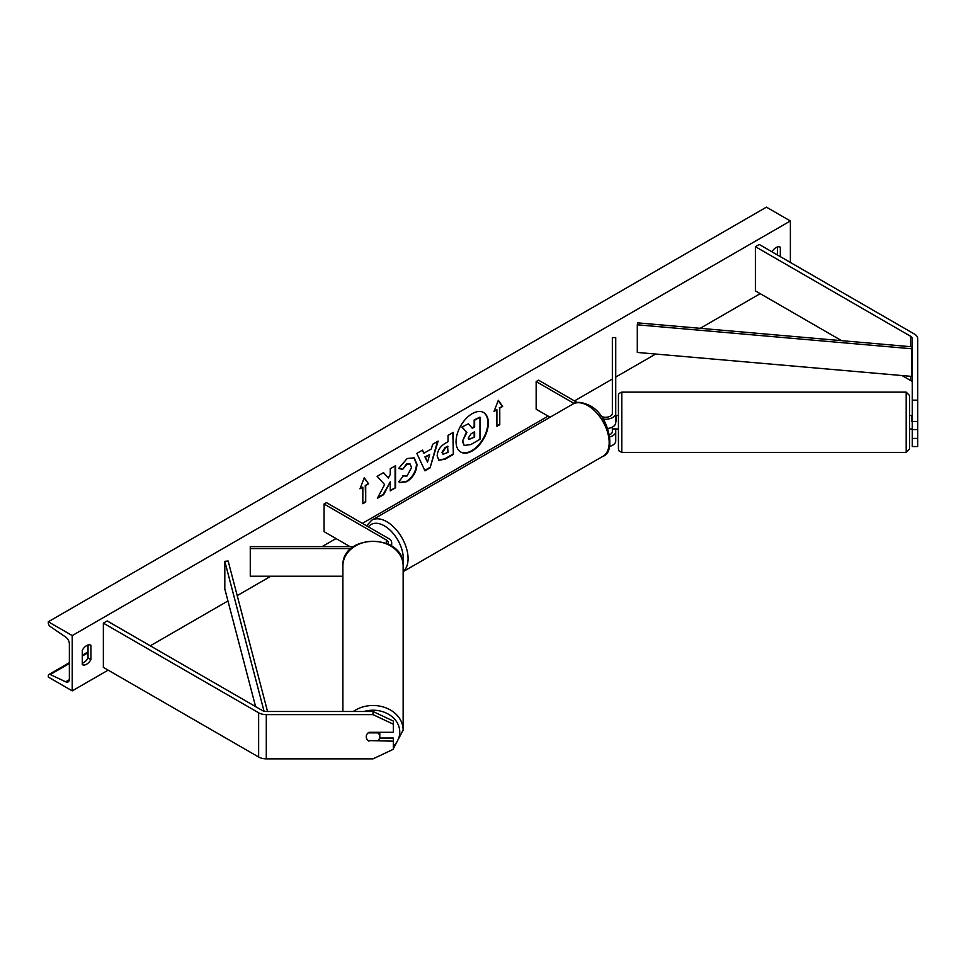 <?xml version="1.0" encoding="UTF-8"?>
<svg xmlns="http://www.w3.org/2000/svg" width="966" height="966" viewBox="0 0 966 966"><rect width="100%" height="100%" fill="white"/><g stroke="black" fill="none" stroke-linecap="round" stroke-linejoin="round"><path stroke-width="1.45" d="M603.098 419.039A10.155 5.868 0 0 0 615.728 413.351L615.728 337.581L612.347 337.581L612.347 413.351A6.774 3.912 0 0 1 608.471 416.889A6.774 3.912 0 0 1 601.287 416.37M615.728 428.928L615.728 440.991A10.155 5.868 0 0 1 609.618 446.377M615.728 413.351L615.728 422.746A10.155 5.868 0 0 1 607.747 428.481M612.347 427.117L612.347 431.597A6.774 3.912 180 0 1 609.51 434.772M577.318 402.568L538.545 380.181L536.154 381.57L536.154 409.21L550.065 417.24M536.154 381.57L574.094 403.474M615.728 431.597A10.155 5.868 180 0 1 609.86 436.91M912.278 429.568L912.278 446.534L917.7 446.534L917.7 421.454L912.278 421.454L912.278 429.568L917.7 429.568M912.278 421.454L912.278 338.535A5.422 3.127 0 0 0 910.697 336.325L755.424 246.68L755.424 290.899L841.603 340.66M912.278 400.153L917.7 400.153L917.7 338.535A10.831 6.255 0 0 0 914.524 334.115L759.252 244.47L755.424 246.68M912.278 382.765A5.422 3.127 0 0 0 910.697 380.544L902.039 375.557M912.278 438.419L917.7 438.419M917.7 400.153L917.7 421.454M368.952 741.163A6.774 5.53 -0 0 1 366.247 736.732A6.774 5.53 -0 0 1 368.952 732.313L393.331 732.313L393.331 721.071L373.021 711.495L266.29 711.495A5.422 3.127 180 0 1 262.462 710.578L107.19 620.933L103.362 623.142L103.362 667.373L258.634 757.018A10.831 6.255 180 0 0 266.29 758.853L373.021 758.853L393.331 749.278L393.331 741.163L368.952 740.608M393.331 741.163L393.331 738.036L379.602 738.036M373.021 711.495L373.021 714.623L266.29 714.623A10.831 6.255 180 0 1 258.634 712.787L103.362 623.142M373.021 714.623L393.331 724.198M342.894 576.219L250.266 576.219L250.266 548.579L351.117 548.579M387.921 543.979A6.774 3.912 180 0 0 388.284 542.711A6.774 3.912 180 0 0 386.303 539.946L324.069 504.01L326.46 502.634L388.694 538.569A10.155 5.868 180 0 1 391.677 542.711A10.155 5.868 180 0 1 390.554 545.392M353.592 546.623L250.266 546.623L250.266 548.579M324.069 504.01L324.069 531.65L349.982 546.623M906.193 392.136L621.826 392.136L621.826 452.402L906.193 452.402L906.193 392.136L909.574 395.529L909.574 449.009L909.574 429.037L911.602 429.037M621.826 452.402L619.085 451.001L618.433 449.009L618.433 395.529C618.24 394.092 619.363 392.969 621.826 392.136M912.278 421.188L911.602 421.188L911.602 415.501L909.574 415.501L909.574 406.831M912.278 415.609L911.602 415.609M912.278 428.928L911.602 428.928M615.728 415.609L616.405 415.609M615.728 421.188L616.405 421.188L616.405 415.501L618.433 415.501M612.347 428.928L616.405 428.928M460.54 451.943A22.834 13.186 120 0 0 471.71 450.675A22.834 13.186 120 0 0 486.574 430.776A22.834 13.186 120 0 0 483.374 412.397M472.193 450.953A22.834 13.186 120 0 0 487.118 430.836A22.834 13.186 120 0 0 483.616 412.53A22.834 13.186 120 0 0 472.193 413.665A22.834 13.186 120 0 0 457.28 433.794A22.834 13.186 120 0 0 460.782 452.088A22.834 13.186 120 0 0 472.193 450.953M72.233 635.58L72.233 690.871L48.3 677.045L48.3 675.886A3.043 1.763 60 0 1 48.928 674.485A3.043 1.763 60 0 1 50.256 674.534L65.664 681.803A5.76 3.321 -120 0 0 68.175 681.887A5.76 3.321 -120 0 0 69.371 679.255L69.371 643.875A5.76 3.321 -120 0 0 65.664 637.065L50.256 626.536A3.043 1.763 60 0 1 48.3 622.925L48.3 621.766L72.233 635.58L790.369 220.972L790.369 262.438M72.233 690.871L108.144 670.138M150.273 645.807L227.952 600.961M237.213 595.624L270.818 576.219M322.076 546.623L336.035 538.569M362.371 523.367L548.12 416.117M574.456 400.914L612.347 379.034M615.728 377.078L655.624 354.051M700.193 328.319L760.206 293.664M402.786 475.876L406.964 476.057L411.54 467.568L410.055 463.921L406.964 464.235L402.641 469.416L398.656 468.438L407.133 458.548L414.173 457.787L417.01 464.356C416.539 471.674 413.182 477.445 406.915 481.684L399.876 482.614L398.789 481.756L403.172 476.19M437.163 456L437.163 455.94C437.526 450.47 440.279 446.232 445.398 443.225L448.031 441.704L448.031 435.388L453.332 432.321L453.332 454.431L445.133 459.176L438.926 460.275L437.163 456M384.625 484.594L377.368 498.287L383.659 494.652L390.252 481.877L390.252 490.849L395.565 487.782L395.565 465.672L390.252 468.739L390.252 474.451L388.32 478.073L383.502 472.64L377.126 476.323L384.625 484.594M780.323 256.63L780.323 247.236A8.465 4.89 120 0 0 780.238 247.187A8.465 4.89 120 0 0 776.012 247.598A8.465 4.89 120 0 0 771.943 251.788M90.913 645.264L90.913 659.633A8.465 4.89 -60 0 1 82.364 664.656A8.465 4.89 -60 0 1 82.291 664.608L82.291 650.239A8.465 4.89 -60 0 1 86.602 645.626A8.465 4.89 -60 0 1 90.828 645.216A8.465 4.89 -60 0 1 90.913 645.264L90.756 645.167M499.772 408.099L502.646 406.445L498.335 400.31L494.024 411.419L496.898 409.753L496.898 426.344L499.772 424.69L499.772 408.099L499.772 424.69M359.968 488.808L364.279 477.711L368.589 483.833L365.716 485.5L365.716 502.079L362.842 503.733L362.842 487.154L359.968 488.808M423.881 453.247L431.307 448.961L432.659 444.263L438.129 441.1L430.027 467.906L424.943 470.84L416.841 453.392L422.504 450.12L423.881 453.247L422.214 450.289M777.449 254.976L777.449 246.982M88.039 644.998L88.039 657.979A8.465 4.89 -60 0 1 82.291 663.207M48.3 621.766L766.436 207.147L790.369 220.972M88.039 657.979L90.913 659.633M462.448 441.281L466.397 432.14L461.82 427.057L468.438 423.784L472.302 428.264L474.632 426.924L474.632 420.21L479.957 417.143L479.957 439.301L470.877 444.541L464.151 445.471L462.448 441.281L466.88 432.418L462.303 427.334M468.438 423.784L461.82 427.057M471.988 427.902L474.161 426.646L474.161 419.932L479.957 417.143M464.187 445.483L462.931 441.559M499.289 424.412L496.898 425.789M494.302 410.707L496.898 409.753M499.289 407.821L502.646 406.445M502.163 406.167L498.227 400.576M364.182 477.965L368.589 483.833M368.106 483.555L365.716 485.5M365.233 485.222L365.716 502.079M362.842 503.189L365.233 501.801M360.246 488.096L362.842 487.154M383.345 472.724L388.32 478.073M390.252 490.293L395.565 487.782M395.082 487.516L395.082 465.95M377.791 497.49L383.188 494.387L390.252 481.877M452.861 432.599L453.332 454.431M452.861 454.153L444.65 458.898L438.697 460.13M448.031 446.509L445.507 447.958L442.476 452.583L443.116 454.262L448.031 452.354L447.548 446.232L445.036 447.681L441.993 452.305L442.899 454.092M413.919 457.655L416.527 464.078C416.068 471.396 412.699 477.18 406.432 481.406L399.646 482.469M409.813 463.801L406.493 463.958L402.641 469.416M402.17 469.15L398.716 468.305M437.453 441.486L430.027 467.906M429.556 467.629L424.738 470.406M429.677 454.648L424.931 456.833L427.527 462.134L429.677 454.648L425.402 457.111L427.527 462.134M468.281 438.033L468.848 439.53L474.632 437.055L474.632 431.73L471.13 433.758L468.281 438.033M468.631 439.361L474.632 437.055M474.161 436.777L474.161 432.007M342.894 711.495L342.894 565.907A30.127 24.597 -0 0 1 373.021 541.31A30.127 24.597 -0 0 1 403.148 565.907C404.621 533.256 341.409 533.256 342.894 565.907M393.331 748.735L403.148 730.091L403.148 565.907M379.795 736.732A6.774 5.53 180 0 0 377.851 732.868L368.179 732.868A6.774 5.53 180 0 0 366.247 736.732A6.774 5.53 180 0 0 368.179 740.608L377.851 740.608A6.774 5.53 180 0 0 379.795 736.732L379.795 732.313M911.783 348.762L912.278 346.83L637.802 322.873L637.294 324.805L637.294 352.445L911.783 376.402L911.783 348.762L637.294 324.805M912.278 374.47L911.783 376.402M264.044 711.217L224.812 561.318L224.812 588.958L255.604 706.629M267.546 711.495L228.157 561.029L224.812 561.318M910.697 336.325L910.697 346.685M910.697 376.305L910.697 380.544M258.634 712.787L258.634 757.018M266.29 714.623L266.29 758.853M386.303 539.946L386.303 543.266M572.79 404.114C576.159 401.409 581.749 401.856 589.55 405.442C609.8 415.199 616.091 452.945 602.929 456.302A30.127 17.4 -120 0 0 607.542 432.164A30.127 17.4 -120 0 0 587.859 405.611A30.127 17.4 -120 0 0 572.79 404.114L371.717 520.215A30.127 17.4 60 0 1 386.786 521.7A30.127 17.4 60 0 1 406.07 547.01A30.127 17.4 60 0 1 403.148 571.498M402.919 562.767A26.746 15.444 -120 0 0 384.383 525.854A26.746 15.444 -120 0 0 368.372 526.832M65.664 681.803L69.347 679.678M50.256 674.534L69.371 663.509M82.291 656.047L88.039 652.726M363.977 711.495A26.746 21.832 -0 0 1 399.767 732.047A26.746 21.832 0 0 1 393.331 746.247M403.148 730.091A30.127 24.597 180 0 0 385.543 707.716A30.127 24.597 180 0 0 353.29 711.495M391.677 542.711L391.677 546.092M602.929 456.302L403.148 571.643M366.549 525.782L371.717 520.215M618.433 429.037L616.405 429.037M906.193 452.402L909.574 449.009M88.039 651.917L82.291 655.226M69.371 662.688L48.928 674.485M384.661 753.359L390.807 750.461"/></g></svg>
